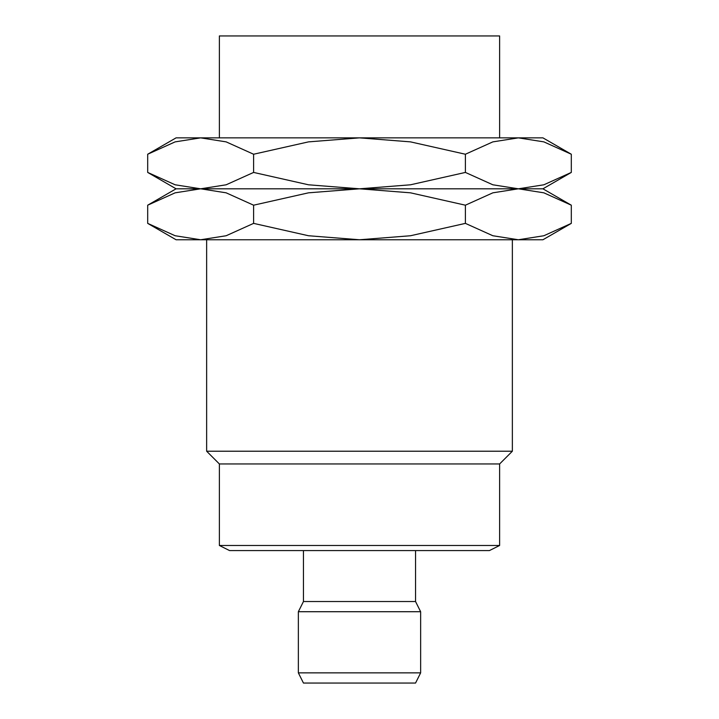 <?xml version="1.0" encoding="UTF-8"?>
<svg xmlns="http://www.w3.org/2000/svg" width="719" height="719" viewBox="0 0 719 719"><rect width="100%" height="100%" fill="white"/><g stroke="black" fill="none" stroke-linecap="round" stroke-linejoin="round"><path stroke-width="1.08" d="M219.376 137.859L219.376 35.95L499.624 35.95L499.624 137.859M219.376 545.478L499.624 545.478L489.432 550.574L229.568 550.574L219.376 545.478L219.376 463.953L206.641 451.217L206.641 239.76M206.641 451.217L512.359 451.217L499.624 463.953L499.624 545.478M512.359 239.76L512.359 451.217M219.376 463.953L499.624 463.953M298.358 672.858L420.642 672.858L415.546 683.05L303.454 683.05L298.358 672.858L298.358 611.716L303.454 601.524L303.454 550.574M303.454 601.524L415.546 601.524L420.642 611.716L420.642 672.858M415.546 550.574L415.546 601.524M298.358 611.716L420.642 611.716M571.308 154.234L542.926 137.859L518.354 137.859L543.861 141.877L571.308 154.234L571.308 172.425L543.861 184.792L518.354 188.809L492.848 184.792L465.4 172.425L410.513 184.792L359.5 188.809L542.926 188.809L571.308 172.425M176.074 137.859L147.692 154.234L175.139 141.877L200.646 137.859L359.5 137.859L410.513 141.877L465.4 154.234L492.848 141.877L518.354 137.859L359.5 137.859L308.487 141.877L253.6 154.234L226.152 141.877L200.646 137.859L176.074 137.859M147.692 172.425L176.074 188.809L359.5 188.809L308.487 184.792L253.6 172.425L226.152 184.792L200.646 188.809L175.139 184.792L147.692 172.425L147.692 154.234M253.6 172.425L253.6 154.234M465.4 172.425L465.4 154.234M571.308 205.194L542.926 188.809L518.354 188.809L543.861 192.827L571.308 205.194L571.308 223.375L543.861 235.742L518.354 239.76L492.848 235.742L465.4 223.375L410.513 235.742L359.5 239.76L542.926 239.76L571.308 223.375M176.074 188.809L147.692 205.194L175.139 192.827L200.646 188.809L359.5 188.809L410.513 192.827L465.4 205.194L492.848 192.827L518.354 188.809L359.5 188.809L308.487 192.827L253.6 205.194L226.152 192.827L200.646 188.809L176.074 188.809M147.692 223.375L176.074 239.76L359.5 239.76L308.487 235.742L253.6 223.375L226.152 235.742L200.646 239.76L175.139 235.742L147.692 223.375L147.692 205.194M253.6 223.375L253.6 205.194M465.4 223.375L465.4 205.194"/></g></svg>
